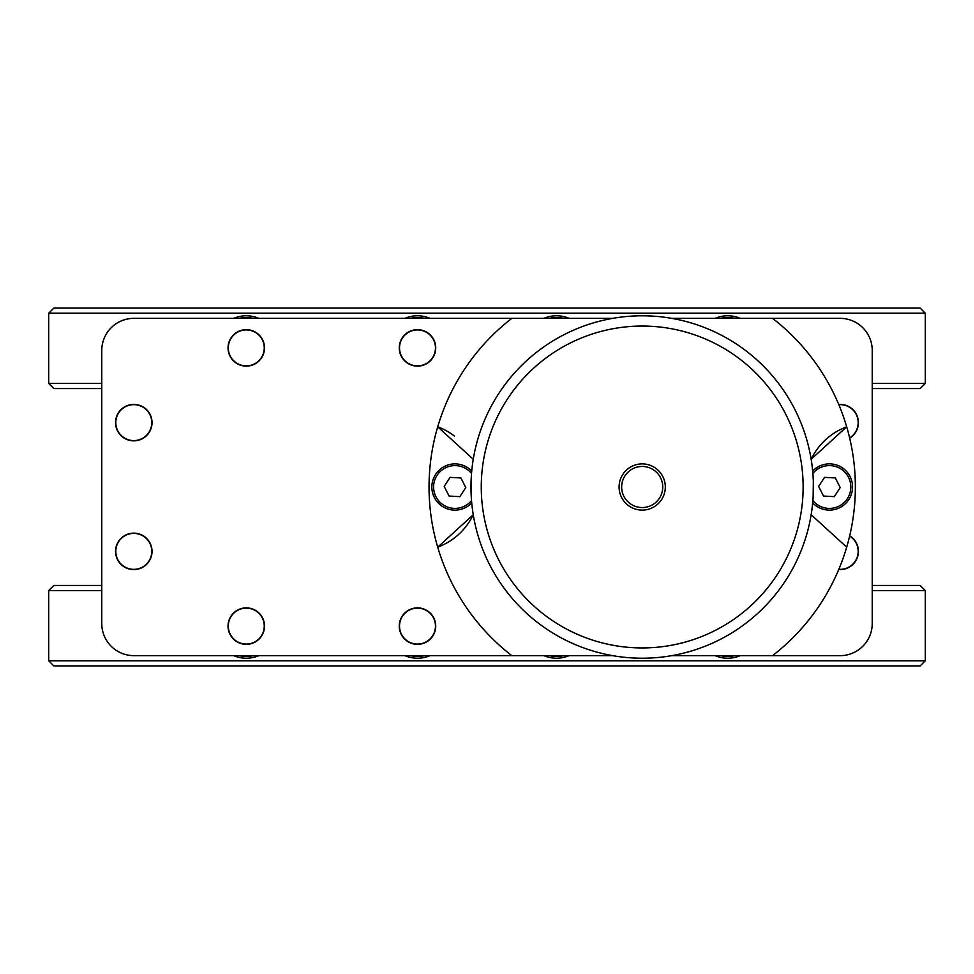 <?xml version="1.0" encoding="UTF-8"?>
<svg xmlns="http://www.w3.org/2000/svg" width="974" height="974" viewBox="0 0 974 974"><rect width="100%" height="100%" fill="white"/><g stroke="black" fill="none" stroke-linecap="round" stroke-linejoin="round"><path stroke-width="1.46" d="M612.658 655.648L511.837 655.648A213.16 213.16 0 0 1 437.716 547.181L473.254 514.735A64.199 64.199 0 0 1 437.716 547.181A213.16 213.16 0 0 1 437.716 426.819A64.199 64.199 0 0 1 454.456 436.084M671.743 318.352L772.565 318.352A213.16 213.16 0 0 1 772.565 655.648L671.743 655.648M846.686 547.181L811.147 514.735M811.147 459.265A64.199 64.199 0 0 1 846.686 426.819L811.147 459.265M473.254 459.265L437.716 426.819A213.16 213.16 0 0 1 511.837 318.352L612.658 318.352M621.656 487A20.539 20.539 0 0 1 642.207 466.461A20.539 20.539 0 0 1 662.746 487A20.539 20.539 0 0 1 642.207 507.551A20.539 20.539 0 0 1 621.656 487M813.327 481.692L813.144 496.63M813.387 489.666L813.339 481.887M642.207 315.795A171.205 171.205 0 0 1 813.412 487A171.205 171.205 0 0 1 642.207 658.217A171.205 171.205 0 0 1 470.99 487A171.205 171.205 0 0 1 642.207 315.795M471.258 496.497L471.343 476.067M471.221 478.088L471.099 481.071M471.063 481.935L471.014 489.581M642.207 647.941A160.941 160.941 0 0 0 803.136 487A160.941 160.941 0 0 0 642.207 326.059A160.941 160.941 0 0 0 481.266 487A160.941 160.941 0 0 0 642.207 647.941M642.207 510.108A23.108 23.108 0 0 1 619.087 487A23.108 23.108 0 0 1 642.207 463.892A23.108 23.108 0 0 1 665.315 487A23.108 23.108 0 0 1 642.207 510.108M133.791 404.393A18.238 18.238 0 0 0 115.553 422.631A18.238 18.238 0 0 0 133.791 440.857A18.238 18.238 0 0 0 152.029 422.631A18.238 18.238 0 0 0 133.791 404.393M133.791 533.143A18.238 18.238 0 0 0 115.553 551.381A18.238 18.238 0 0 0 133.791 569.607A18.238 18.238 0 0 0 152.029 551.381A18.238 18.238 0 0 0 133.791 533.143M246.276 607.873A18.238 18.238 0 0 0 228.038 626.112A18.238 18.238 0 0 0 246.276 644.338A18.238 18.238 0 0 0 264.514 626.112A18.238 18.238 0 0 0 246.276 607.873M417.493 607.873A18.238 18.238 0 0 0 399.255 626.112A18.238 18.238 0 0 0 417.493 644.338A18.238 18.238 0 0 0 435.719 626.112A18.238 18.238 0 0 0 417.493 607.873M838.724 569.547A18.238 18.238 0 0 0 849.693 535.81M849.693 438.19A18.238 18.238 0 0 0 838.724 404.454M417.493 329.662A18.238 18.238 0 0 0 399.255 347.888A18.238 18.238 0 0 0 417.493 366.127A18.238 18.238 0 0 0 435.719 347.888A18.238 18.238 0 0 0 417.493 329.662M246.276 329.662A18.238 18.238 0 0 0 228.038 347.888A18.238 18.238 0 0 0 246.276 366.127A18.238 18.238 0 0 0 264.514 347.888A18.238 18.238 0 0 0 246.276 329.662M772.565 655.648L840.124 655.648A32.105 32.105 0 0 0 872.229 623.543L872.229 350.457A32.105 32.105 0 0 0 840.124 318.352L772.565 318.352M511.837 318.352L133.876 318.352A32.105 32.105 0 0 0 101.771 350.457L101.771 623.543A32.105 32.105 0 0 0 133.876 655.648L511.837 655.648M812.669 471.075A23.108 23.108 0 0 1 848.768 499.638A23.108 23.108 0 0 1 812.669 502.925M812.876 500.575A21.404 21.404 0 0 0 847.343 498.7A21.404 21.404 0 0 0 841.122 469.078A21.404 21.404 0 0 0 812.876 473.425M823.505 496.046L834.304 496.643L840.221 487.597L835.339 477.954L824.54 477.357L818.623 486.403L823.505 496.046M471.733 502.925A23.108 23.108 0 0 1 435.634 474.362A23.108 23.108 0 0 1 471.733 471.075M471.526 473.425A21.404 21.404 0 0 0 437.07 475.3A21.404 21.404 0 0 0 443.28 504.922A21.404 21.404 0 0 0 471.526 500.575M449.075 496.046L459.862 496.643L465.779 487.597L460.897 477.954L450.098 477.357L444.193 486.403L449.075 496.046M48.7 313.226L53.838 308.088L920.162 308.088L925.3 313.226L48.7 313.226L48.7 383.415L101.771 383.415M872.229 383.415L925.3 383.415L925.3 313.226M925.3 383.415L920.162 388.553L872.229 388.553M101.771 388.553L53.838 388.553L48.7 383.415M920.162 665.912L53.838 665.912L48.7 660.774L925.3 660.774L920.162 665.912M872.229 585.447L920.162 585.447L925.3 590.585L872.229 590.585M101.771 590.585L48.7 590.585L53.838 585.447L101.771 585.447M101.771 350.457L101.771 476.298L101.771 350.457M101.771 497.702L101.771 623.543L101.771 497.702M872.229 623.543L872.229 497.702L872.229 623.543M872.229 476.298L872.229 350.457L872.229 476.298M424.652 318.352A30.389 30.389 0 0 0 410.322 318.352M404.904 318.352A32.105 32.105 0 0 1 430.07 318.352M417.493 329.918A17.982 17.982 0 0 0 399.51 347.888A17.982 17.982 0 0 0 417.493 365.871A17.982 17.982 0 0 0 435.463 347.888A17.982 17.982 0 0 0 417.493 329.918M549.348 655.648A30.389 30.389 0 0 0 563.678 655.648M569.096 655.648A32.105 32.105 0 0 1 543.93 655.648M563.678 318.352A30.389 30.389 0 0 0 549.348 318.352M543.93 318.352A32.105 32.105 0 0 1 569.096 318.352M101.771 424.968A32.105 32.105 0 0 1 101.771 420.281M133.791 404.648A17.982 17.982 0 0 0 115.809 422.619A17.982 17.982 0 0 0 133.791 440.601A17.982 17.982 0 0 0 151.774 422.631A17.982 17.982 0 0 0 133.791 404.648M101.771 549.032A32.105 32.105 0 0 0 101.771 553.719A32.105 32.105 0 0 1 101.771 549.032M133.791 533.399A17.982 17.982 0 0 0 115.809 551.369A17.982 17.982 0 0 0 133.791 569.352A17.982 17.982 0 0 0 151.774 551.381A17.982 17.982 0 0 0 133.791 533.399M239.117 655.648A30.389 30.389 0 0 0 253.435 655.648M258.865 655.648A32.105 32.105 0 0 1 233.699 655.648M246.276 608.129A17.982 17.982 0 0 0 228.306 626.112A17.982 17.982 0 0 0 246.276 644.082A17.982 17.982 0 0 0 264.258 626.112A17.982 17.982 0 0 0 246.276 608.129M410.322 655.648A30.389 30.389 0 0 0 424.652 655.648M430.07 655.648A32.105 32.105 0 0 1 404.904 655.648M417.493 608.129A17.982 17.982 0 0 0 399.51 626.112A17.982 17.982 0 0 0 417.493 644.082A17.982 17.982 0 0 0 435.463 626.112A17.982 17.982 0 0 0 417.493 608.129M720.565 655.648A30.389 30.389 0 0 0 734.883 655.648M740.301 655.648A32.105 32.105 0 0 1 715.135 655.648M872.229 549.032A32.105 32.105 0 0 1 872.229 553.719M838.833 569.303A17.982 17.982 0 0 0 849.632 536.065M872.229 420.281A32.105 32.105 0 0 1 872.229 424.968M849.632 437.935A17.982 17.982 0 0 0 838.833 404.697M734.883 318.352A30.389 30.389 0 0 0 720.565 318.352M715.135 318.352A32.105 32.105 0 0 1 740.301 318.352M253.435 318.352A30.389 30.389 0 0 0 239.117 318.352M233.699 318.352A32.105 32.105 0 0 1 258.865 318.352M246.276 329.918A17.982 17.982 0 0 0 228.306 347.888A17.982 17.982 0 0 0 246.276 365.871A17.982 17.982 0 0 0 264.258 347.888A17.982 17.982 0 0 0 246.276 329.918M642.207 466.461A20.539 20.539 0 0 1 662.746 487A20.539 20.539 0 0 1 642.207 507.551M925.3 590.585L925.3 660.774M48.7 590.585L48.7 660.774"/></g></svg>
